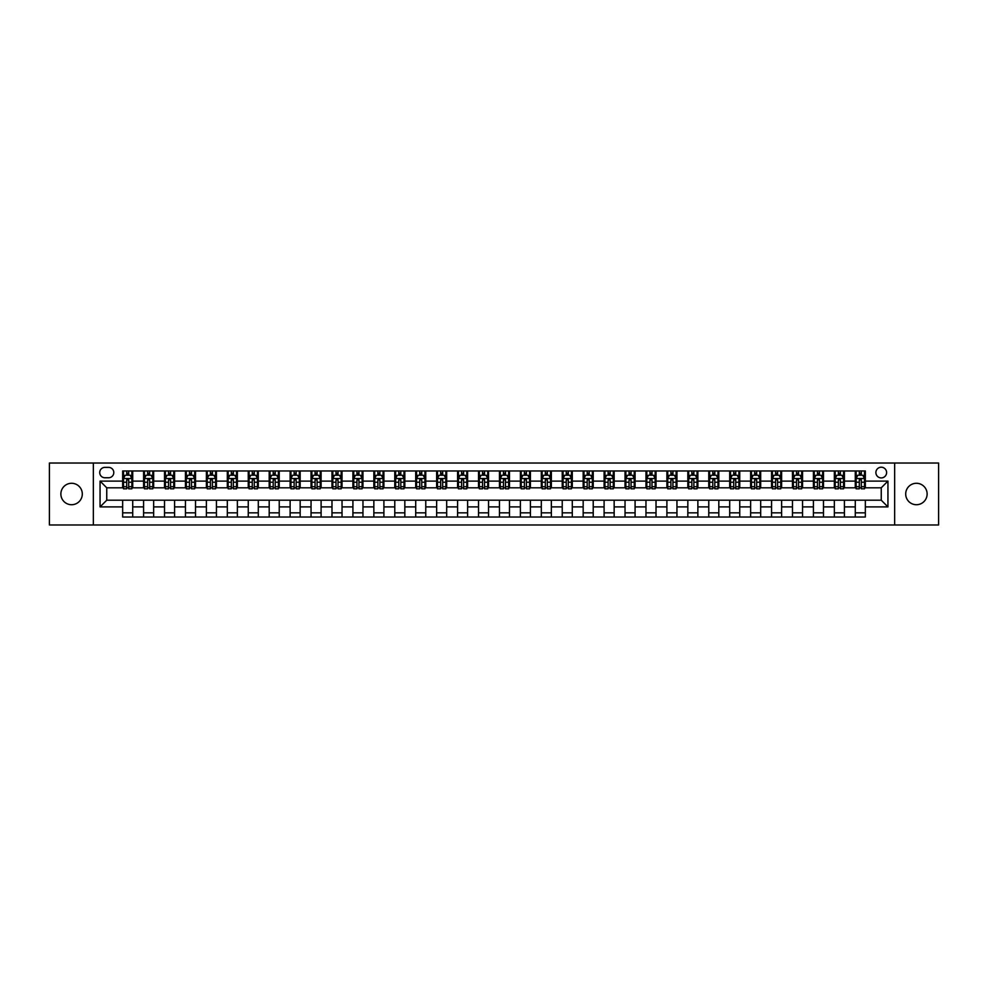 <?xml version="1.0" encoding="UTF-8"?>
<svg xmlns="http://www.w3.org/2000/svg" width="988" height="988" viewBox="0 0 988 988"><rect width="100%" height="100%" fill="white"/><g stroke="black" fill="none" stroke-linecap="round" stroke-linejoin="round"><path stroke-width="1.48" d="M916.407 483.28A10.72 10.72 0 0 0 905.7 494A10.72 10.72 0 0 0 916.407 504.72A10.72 10.72 0 0 0 927.127 494A10.72 10.72 0 0 0 916.407 483.28M71.593 483.28A10.72 10.72 0 0 0 60.873 494A10.72 10.72 0 0 0 71.593 504.72A10.72 10.72 0 0 0 82.3 494A10.72 10.72 0 0 0 71.593 483.28M881.247 467.213A5.36 5.36 0 0 0 875.887 472.56A5.36 5.36 0 0 0 881.247 477.92A5.36 5.36 0 0 0 886.607 472.56A5.36 5.36 0 0 0 881.247 467.213M894.646 524.974L938.6 524.974L938.6 463.026L894.646 463.026L894.646 524.974L93.354 524.974L93.354 463.026L49.4 463.026L49.4 524.974L93.354 524.974M104.913 477.76L108.594 477.76A5.187 5.187 0 0 0 113.793 472.56A5.187 5.187 0 0 0 108.594 467.373L104.913 467.373A5.187 5.187 0 0 0 99.726 472.56A5.187 5.187 0 0 0 104.913 477.76M894.646 463.026L93.354 463.026M122.66 506.893L100.06 506.893L100.06 481.107L122.66 481.107L122.66 487.8L106.753 487.8L106.753 500.2L122.66 500.2L122.66 517.02L865.34 517.02L865.34 500.2L881.247 500.2L881.247 487.8L865.34 487.8L865.34 481.107L887.94 481.107L887.94 506.893L865.34 506.893M865.34 481.107L865.34 470.98L122.66 470.98L122.66 481.107M855.287 470.98L855.287 487.8L856.127 487.8M859.313 487.8L861.314 487.8M864.5 487.8L865.34 487.8M855.287 487.8L843.567 487.8M834.354 470.98L834.354 487.8L835.193 487.8M838.38 487.8L840.38 487.8M834.354 487.8L822.634 487.8M813.42 470.98L813.42 487.8L814.26 487.8M817.447 487.8L819.46 487.8M813.42 487.8L801.7 487.8M792.487 470.98L792.487 487.8L793.327 487.8M796.513 487.8L798.526 487.8M792.487 487.8L780.767 487.8M771.566 470.98L771.566 487.8L772.394 487.8M775.58 487.8L777.593 487.8M771.566 487.8L759.834 487.8M750.633 470.98L750.633 487.8L751.46 487.8M754.647 487.8L756.66 487.8M750.633 487.8L738.913 487.8M729.7 470.98L729.7 487.8L730.54 487.8M733.714 487.8L735.727 487.8M729.7 487.8L717.98 487.8M708.767 470.98L708.767 487.8L709.606 487.8M712.78 487.8L714.793 487.8M708.767 487.8L697.046 487.8M687.833 470.98L687.833 487.8L688.673 487.8M691.847 487.8L693.86 487.8M687.833 487.8L676.113 487.8M666.9 470.98L666.9 487.8L667.74 487.8M670.914 487.8L672.927 487.8M666.9 487.8L655.18 487.8M645.967 470.98L645.967 487.8L646.807 487.8M649.993 487.8L651.994 487.8M645.967 487.8L634.247 487.8M625.034 470.98L625.034 487.8L625.873 487.8M629.06 487.8L631.06 487.8M625.034 487.8L613.313 487.8M604.1 470.98L604.1 487.8L604.94 487.8M608.126 487.8L610.127 487.8M604.1 487.8L592.38 487.8M583.167 470.98L583.167 487.8L584.007 487.8M587.193 487.8L589.194 487.8M583.167 487.8L571.447 487.8M562.234 470.98L562.234 487.8L563.074 487.8M566.26 487.8L568.273 487.8M562.234 487.8L550.514 487.8M541.313 470.98L541.313 487.8L542.14 487.8M545.327 487.8L547.34 487.8M541.313 487.8L529.58 487.8M520.38 470.98L520.38 487.8L521.207 487.8M524.393 487.8L526.406 487.8M520.38 487.8L508.647 487.8M499.446 470.98L499.446 487.8L500.274 487.8M503.46 487.8L505.473 487.8M499.446 487.8L487.726 487.8M478.513 470.98L478.513 487.8L479.353 487.8M482.527 487.8L484.54 487.8M478.513 487.8L466.793 487.8M457.58 470.98L457.58 487.8L458.42 487.8M461.594 487.8L463.607 487.8M457.58 487.8L445.86 487.8M436.647 470.98L436.647 487.8L437.486 487.8M440.66 487.8L442.673 487.8M436.647 487.8L424.926 487.8M415.713 470.98L415.713 487.8L416.553 487.8M419.727 487.8L421.74 487.8M415.713 487.8L403.993 487.8M394.78 470.98L394.78 487.8L395.62 487.8M398.806 487.8L400.807 487.8M394.78 487.8L383.06 487.8M373.847 470.98L373.847 487.8L374.687 487.8M377.873 487.8L379.874 487.8M373.847 487.8L362.127 487.8M352.914 470.98L352.914 487.8L353.753 487.8M356.94 487.8L358.94 487.8M352.914 487.8L341.193 487.8M331.98 470.98L331.98 487.8L332.82 487.8M336.006 487.8L338.007 487.8M331.98 487.8L320.26 487.8M311.047 470.98L311.047 487.8L311.887 487.8M315.073 487.8L317.086 487.8M311.047 487.8L299.327 487.8M290.126 470.98L290.126 487.8L290.954 487.8M294.14 487.8L296.153 487.8M290.126 487.8L278.394 487.8M269.193 470.98L269.193 487.8L270.02 487.8M273.207 487.8L275.22 487.8M269.193 487.8L257.46 487.8M248.26 470.98L248.26 487.8L249.087 487.8M252.273 487.8L254.287 487.8M248.26 487.8L236.54 487.8M227.326 470.98L227.326 487.8L228.166 487.8M231.34 487.8L233.353 487.8M227.326 487.8L215.606 487.8M206.393 470.98L206.393 487.8L207.233 487.8M210.407 487.8L212.42 487.8M206.393 487.8L194.673 487.8M185.46 470.98L185.46 487.8L186.3 487.8M189.474 487.8L191.487 487.8M185.46 487.8L173.74 487.8M164.527 470.98L164.527 487.8L165.367 487.8M168.54 487.8L170.554 487.8M164.527 487.8L152.807 487.8M143.593 470.98L143.593 487.8L144.433 487.8M147.62 487.8L149.62 487.8M143.593 487.8L131.873 487.8M122.66 487.8L123.5 487.8M126.686 487.8L128.687 487.8M122.66 500.2L132.713 500.2L132.713 517.02M865.34 500.2L132.713 500.2M132.713 470.98L132.713 487.8M122.66 475.166L123.5 475.166M126.686 475.166L128.687 475.166M131.873 475.166L132.713 475.166M122.66 512.834L132.713 512.834M143.593 500.2L143.593 517.02M153.646 470.98L153.646 487.8M143.593 475.166L144.433 475.166M147.62 475.166L149.62 475.166M152.807 475.166L153.646 475.166M153.646 500.2L153.646 517.02M143.593 512.834L153.646 512.834M164.527 500.2L164.527 517.02M174.58 500.2L174.58 517.02M164.527 512.834L174.58 512.834M174.58 470.98L174.58 487.8M164.527 475.166L165.367 475.166M168.54 475.166L170.554 475.166M173.74 475.166L174.58 475.166M185.46 500.2L185.46 517.02M195.513 500.2L195.513 517.02M185.46 512.834L195.513 512.834M195.513 470.98L195.513 487.8M185.46 475.166L186.3 475.166M189.474 475.166L191.487 475.166M194.673 475.166L195.513 475.166M206.393 500.2L206.393 517.02M216.434 500.2L216.434 517.02M206.393 512.834L216.434 512.834M216.434 470.98L216.434 487.8M206.393 475.166L207.233 475.166M210.407 475.166L212.42 475.166M215.606 475.166L216.434 475.166M227.326 500.2L227.326 517.02M237.367 500.2L237.367 517.02M227.326 512.834L237.367 512.834M237.367 470.98L237.367 487.8M227.326 475.166L228.166 475.166M231.34 475.166L233.353 475.166M236.54 475.166L237.367 475.166M248.26 500.2L248.26 517.02M258.3 500.2L258.3 517.02M248.26 512.834L258.3 512.834M258.3 470.98L258.3 487.8M248.26 475.166L249.087 475.166M252.273 475.166L254.287 475.166M257.46 475.166L258.3 475.166M269.193 500.2L269.193 517.02M279.233 500.2L279.233 517.02M269.193 512.834L279.233 512.834M279.233 470.98L279.233 487.8M269.193 475.166L270.02 475.166M273.207 475.166L275.22 475.166M278.394 475.166L279.233 475.166M290.126 500.2L290.126 517.02M300.167 500.2L300.167 517.02M290.126 512.834L300.167 512.834M300.167 470.98L300.167 487.8M290.126 475.166L290.954 475.166M294.14 475.166L296.153 475.166M299.327 475.166L300.167 475.166M311.047 500.2L311.047 517.02M321.1 500.2L321.1 517.02M311.047 512.834L321.1 512.834M321.1 470.98L321.1 487.8M311.047 475.166L311.887 475.166M315.073 475.166L317.086 475.166M320.26 475.166L321.1 475.166M331.98 500.2L331.98 517.02M342.033 500.2L342.033 517.02M331.98 512.834L342.033 512.834M342.033 470.98L342.033 487.8M331.98 475.166L332.82 475.166M336.006 475.166L338.007 475.166M341.193 475.166L342.033 475.166M352.914 500.2L352.914 517.02M362.966 500.2L362.966 517.02M352.914 512.834L362.966 512.834M362.966 470.98L362.966 487.8M352.914 475.166L353.753 475.166M356.94 475.166L358.94 475.166M362.127 475.166L362.966 475.166M373.847 500.2L373.847 517.02M383.9 500.2L383.9 517.02M373.847 512.834L383.9 512.834M383.9 470.98L383.9 487.8M373.847 475.166L374.687 475.166M377.873 475.166L379.874 475.166M383.06 475.166L383.9 475.166M394.78 500.2L394.78 517.02M404.833 500.2L404.833 517.02M394.78 512.834L404.833 512.834M404.833 470.98L404.833 487.8M394.78 475.166L395.62 475.166M398.806 475.166L400.807 475.166M403.993 475.166L404.833 475.166M415.713 500.2L415.713 517.02M425.766 500.2L425.766 517.02M415.713 512.834L425.766 512.834M425.766 470.98L425.766 487.8M415.713 475.166L416.553 475.166M419.727 475.166L421.74 475.166M424.926 475.166L425.766 475.166M436.647 500.2L436.647 517.02M446.687 500.2L446.687 517.02M436.647 512.834L446.687 512.834M446.687 470.98L446.687 487.8M436.647 475.166L437.486 475.166M440.66 475.166L442.673 475.166M445.86 475.166L446.687 475.166M457.58 500.2L457.58 517.02M467.62 500.2L467.62 517.02M457.58 512.834L467.62 512.834M467.62 470.98L467.62 487.8M457.58 475.166L458.42 475.166M461.594 475.166L463.607 475.166M466.793 475.166L467.62 475.166M478.513 500.2L478.513 517.02M488.554 500.2L488.554 517.02M478.513 512.834L488.554 512.834M488.554 470.98L488.554 487.8M478.513 475.166L479.353 475.166M482.527 475.166L484.54 475.166M487.726 475.166L488.554 475.166M499.446 500.2L499.446 517.02M509.487 500.2L509.487 517.02M499.446 512.834L509.487 512.834M509.487 470.98L509.487 487.8M499.446 475.166L500.274 475.166M503.46 475.166L505.473 475.166M508.647 475.166L509.487 475.166M520.38 500.2L520.38 517.02M530.42 500.2L530.42 517.02M520.38 512.834L530.42 512.834M530.42 470.98L530.42 487.8M520.38 475.166L521.207 475.166M524.393 475.166L526.406 475.166M529.58 475.166L530.42 475.166M541.313 500.2L541.313 517.02M551.353 500.2L551.353 517.02M541.313 512.834L551.353 512.834M551.353 470.98L551.353 487.8M541.313 475.166L542.14 475.166M545.327 475.166L547.34 475.166M550.514 475.166L551.353 475.166M562.234 500.2L562.234 517.02M572.287 500.2L572.287 517.02M562.234 512.834L572.287 512.834M572.287 470.98L572.287 487.8M562.234 475.166L563.074 475.166M566.26 475.166L568.273 475.166M571.447 475.166L572.287 475.166M583.167 500.2L583.167 517.02M593.22 500.2L593.22 517.02M583.167 512.834L593.22 512.834M593.22 470.98L593.22 487.8M583.167 475.166L584.007 475.166M587.193 475.166L589.194 475.166M592.38 475.166L593.22 475.166M604.1 500.2L604.1 517.02M614.153 500.2L614.153 517.02M604.1 512.834L614.153 512.834M614.153 470.98L614.153 487.8M604.1 475.166L604.94 475.166M608.126 475.166L610.127 475.166M613.313 475.166L614.153 475.166M625.034 500.2L625.034 517.02M635.086 500.2L635.086 517.02M625.034 512.834L635.086 512.834M635.086 470.98L635.086 487.8M625.034 475.166L625.873 475.166M629.06 475.166L631.06 475.166M634.247 475.166L635.086 475.166M645.967 500.2L645.967 517.02M656.02 500.2L656.02 517.02M645.967 512.834L656.02 512.834M656.02 470.98L656.02 487.8M645.967 475.166L646.807 475.166M649.993 475.166L651.994 475.166M655.18 475.166L656.02 475.166M666.9 500.2L666.9 517.02M676.953 500.2L676.953 517.02M666.9 512.834L676.953 512.834M676.953 470.98L676.953 487.8M666.9 475.166L667.74 475.166M670.914 475.166L672.927 475.166M676.113 475.166L676.953 475.166M687.833 500.2L687.833 517.02M697.874 500.2L697.874 517.02M687.833 512.834L697.874 512.834M697.874 470.98L697.874 487.8M687.833 475.166L688.673 475.166M691.847 475.166L693.86 475.166M697.046 475.166L697.874 475.166M708.767 500.2L708.767 517.02M718.807 500.2L718.807 517.02M708.767 512.834L718.807 512.834M718.807 470.98L718.807 487.8M708.767 475.166L709.606 475.166M712.78 475.166L714.793 475.166M717.98 475.166L718.807 475.166M729.7 500.2L729.7 517.02M739.74 500.2L739.74 517.02M729.7 512.834L739.74 512.834M739.74 470.98L739.74 487.8M729.7 475.166L730.54 475.166M733.714 475.166L735.727 475.166M738.913 475.166L739.74 475.166M750.633 500.2L750.633 517.02M760.674 500.2L760.674 517.02M750.633 512.834L760.674 512.834M760.674 470.98L760.674 487.8M750.633 475.166L751.46 475.166M754.647 475.166L756.66 475.166M759.834 475.166L760.674 475.166M771.566 500.2L771.566 517.02M781.607 500.2L781.607 517.02M771.566 512.834L781.607 512.834M781.607 470.98L781.607 487.8M771.566 475.166L772.394 475.166M775.58 475.166L777.593 475.166M780.767 475.166L781.607 475.166M792.487 500.2L792.487 517.02M802.54 500.2L802.54 517.02M792.487 512.834L802.54 512.834M802.54 470.98L802.54 487.8M792.487 475.166L793.327 475.166M796.513 475.166L798.526 475.166M801.7 475.166L802.54 475.166M813.42 500.2L813.42 517.02M823.473 500.2L823.473 517.02M813.42 512.834L823.473 512.834M823.473 470.98L823.473 487.8M813.42 475.166L814.26 475.166M817.447 475.166L819.46 475.166M822.634 475.166L823.473 475.166M834.354 500.2L834.354 517.02M844.407 500.2L844.407 517.02M834.354 512.834L844.407 512.834M844.407 470.98L844.407 487.8M834.354 475.166L835.193 475.166M838.38 475.166L840.38 475.166M843.567 475.166L844.407 475.166M855.287 500.2L855.287 517.02M855.287 512.834L865.34 512.834M855.287 475.166L856.127 475.166M859.313 475.166L861.314 475.166M864.5 475.166L865.34 475.166M106.753 487.8L100.06 481.107M106.753 500.2L100.06 506.893M887.94 481.107L881.247 487.8M887.94 506.893L881.247 500.2M128.687 473.153L126.686 473.153M131.873 486.714L128.687 486.714L128.687 488.813L131.873 488.813L131.873 478.6L130.194 475.24L125.18 475.24L123.5 478.6L123.5 488.813L126.686 488.813L126.686 486.714L123.5 486.714M123.5 478.6L123.5 470.98M131.873 478.6L131.873 470.98M126.686 475.24L126.686 470.98M128.687 470.98L128.687 475.24M128.687 486.714L128.687 479.847L126.686 479.847L126.686 486.714M149.62 473.153L147.62 473.153M152.807 486.714L149.62 486.714L149.62 488.813L152.807 488.813L152.807 478.6L151.127 475.24L146.113 475.24L144.433 478.6L144.433 488.813L147.62 488.813L147.62 486.714L144.433 486.714M144.433 478.6L144.433 470.98M152.807 478.6L152.807 470.98M147.62 475.24L147.62 470.98M149.62 470.98L149.62 475.24M149.62 486.714L149.62 479.847L147.62 479.847L147.62 486.714M170.554 473.153L168.54 473.153M173.74 486.714L170.554 486.714L170.554 488.813L173.74 488.813L173.74 478.6L172.06 475.24L167.034 475.24L165.367 478.6L165.367 488.813L168.54 488.813L168.54 486.714L165.367 486.714M165.367 478.6L165.367 470.98M173.74 478.6L173.74 470.98M168.54 475.24L168.54 470.98M170.554 470.98L170.554 475.24M170.554 486.714L170.554 479.847L168.54 479.847L168.54 486.714M191.487 473.153L189.474 473.153M194.673 486.714L191.487 486.714L191.487 488.813L194.673 488.813L194.673 478.6L192.993 475.24L187.967 475.24L186.3 478.6L186.3 488.813L189.474 488.813L189.474 486.714L186.3 486.714M186.3 478.6L186.3 470.98M194.673 478.6L194.673 470.98M189.474 475.24L189.474 470.98M191.487 470.98L191.487 475.24M191.487 486.714L191.487 479.847L189.474 479.847L189.474 486.714M212.42 473.153L210.407 473.153M215.606 486.714L212.42 486.714L212.42 488.813L215.606 488.813L215.606 478.6L213.927 475.24L208.9 475.24L207.233 478.6L207.233 488.813L210.407 488.813L210.407 486.714L207.233 486.714M207.233 478.6L207.233 470.98M215.606 478.6L215.606 470.98M210.407 475.24L210.407 470.98M212.42 470.98L212.42 475.24M212.42 486.714L212.42 479.847L210.407 479.847L210.407 486.714M233.353 473.153L231.34 473.153M236.54 486.714L233.353 486.714L233.353 488.813L236.54 488.813L236.54 478.6L234.86 475.24L229.834 475.24L228.166 478.6L228.166 488.813L231.34 488.813L231.34 486.714L228.166 486.714M228.166 478.6L228.166 470.98M236.54 478.6L236.54 470.98M231.34 475.24L231.34 470.98M233.353 470.98L233.353 475.24M233.353 486.714L233.353 479.847L231.34 479.847L231.34 486.714M254.287 473.153L252.273 473.153M257.46 486.714L254.287 486.714L254.287 488.813L257.46 488.813L257.46 478.6L255.793 475.24L250.767 475.24L249.087 478.6L249.087 488.813L252.273 488.813L252.273 486.714L249.087 486.714M249.087 478.6L249.087 470.98M257.46 478.6L257.46 470.98M252.273 475.24L252.273 470.98M254.287 470.98L254.287 475.24M254.287 486.714L254.287 479.847L252.273 479.847L252.273 486.714M275.22 473.153L273.207 473.153M278.394 486.714L275.22 486.714L275.22 488.813L278.394 488.813L278.394 478.6L276.726 475.24L271.7 475.24L270.02 478.6L270.02 488.813L273.207 488.813L273.207 486.714L270.02 486.714M270.02 478.6L270.02 470.98M278.394 478.6L278.394 470.98M273.207 475.24L273.207 470.98M275.22 470.98L275.22 475.24M275.22 486.714L275.22 479.847L273.207 479.847L273.207 486.714M296.153 473.153L294.14 473.153M299.327 486.714L296.153 486.714L296.153 488.813L299.327 488.813L299.327 478.6L297.66 475.24L292.633 475.24L290.954 478.6L290.954 488.813L294.14 488.813L294.14 486.714L290.954 486.714M290.954 478.6L290.954 470.98M299.327 478.6L299.327 470.98M294.14 475.24L294.14 470.98M296.153 470.98L296.153 475.24M296.153 486.714L296.153 479.847L294.14 479.847L294.14 486.714M317.086 473.153L315.073 473.153M320.26 486.714L317.086 486.714L317.086 488.813L320.26 488.813L320.26 478.6L318.593 475.24L313.567 475.24L311.887 478.6L311.887 488.813L315.073 488.813L315.073 486.714L311.887 486.714M311.887 478.6L311.887 470.98M320.26 478.6L320.26 470.98M315.073 475.24L315.073 470.98M317.086 470.98L317.086 475.24M317.086 486.714L317.086 479.847L315.073 479.847L315.073 486.714M338.007 473.153L336.006 473.153M341.193 486.714L338.007 486.714L338.007 488.813L341.193 488.813L341.193 478.6L339.526 475.24L334.5 475.24L332.82 478.6L332.82 488.813L336.006 488.813L336.006 486.714L332.82 486.714M332.82 478.6L332.82 470.98M341.193 478.6L341.193 470.98M336.006 475.24L336.006 470.98M338.007 470.98L338.007 475.24M338.007 486.714L338.007 479.847L336.006 479.847L336.006 486.714M358.94 473.153L356.94 473.153M362.127 486.714L358.94 486.714L358.94 488.813L362.127 488.813L362.127 478.6L360.447 475.24L355.433 475.24L353.753 478.6L353.753 488.813L356.94 488.813L356.94 486.714L353.753 486.714M353.753 478.6L353.753 470.98M362.127 478.6L362.127 470.98M356.94 475.24L356.94 470.98M358.94 470.98L358.94 475.24M358.94 486.714L358.94 479.847L356.94 479.847L356.94 486.714M379.874 473.153L377.873 473.153M383.06 486.714L379.874 486.714L379.874 488.813L383.06 488.813L383.06 478.6L381.38 475.24L376.366 475.24L374.687 478.6L374.687 488.813L377.873 488.813L377.873 486.714L374.687 486.714M374.687 478.6L374.687 470.98M383.06 478.6L383.06 470.98M377.873 475.24L377.873 470.98M379.874 470.98L379.874 475.24M379.874 486.714L379.874 479.847L377.873 479.847L377.873 486.714M400.807 473.153L398.806 473.153M403.993 486.714L400.807 486.714L400.807 488.813L403.993 488.813L403.993 478.6L402.314 475.24L397.287 475.24L395.62 478.6L395.62 488.813L398.806 488.813L398.806 486.714L395.62 486.714M395.62 478.6L395.62 470.98M403.993 478.6L403.993 470.98M398.806 475.24L398.806 470.98M400.807 470.98L400.807 475.24M400.807 486.714L400.807 479.847L398.806 479.847L398.806 486.714M421.74 473.153L419.727 473.153M424.926 486.714L421.74 486.714L421.74 488.813L424.926 488.813L424.926 478.6L423.247 475.24L418.22 475.24L416.553 478.6L416.553 488.813L419.727 488.813L419.727 486.714L416.553 486.714M416.553 478.6L416.553 470.98M424.926 478.6L424.926 470.98M419.727 475.24L419.727 470.98M421.74 470.98L421.74 475.24M421.74 486.714L421.74 479.847L419.727 479.847L419.727 486.714M442.673 473.153L440.66 473.153M445.86 486.714L442.673 486.714L442.673 488.813L445.86 488.813L445.86 478.6L444.18 475.24L439.154 475.24L437.486 478.6L437.486 488.813L440.66 488.813L440.66 486.714L437.486 486.714M437.486 478.6L437.486 470.98M445.86 478.6L445.86 470.98M440.66 475.24L440.66 470.98M442.673 470.98L442.673 475.24M442.673 486.714L442.673 479.847L440.66 479.847L440.66 486.714M463.607 473.153L461.594 473.153M466.793 486.714L463.607 486.714L463.607 488.813L466.793 488.813L466.793 478.6L465.113 475.24L460.087 475.24L458.42 478.6L458.42 488.813L461.594 488.813L461.594 486.714L458.42 486.714M458.42 478.6L458.42 470.98M466.793 478.6L466.793 470.98M461.594 475.24L461.594 470.98M463.607 470.98L463.607 475.24M463.607 486.714L463.607 479.847L461.594 479.847L461.594 486.714M484.54 473.153L482.527 473.153M487.726 486.714L484.54 486.714L484.54 488.813L487.726 488.813L487.726 478.6L486.047 475.24L481.02 475.24L479.353 478.6L479.353 488.813L482.527 488.813L482.527 486.714L479.353 486.714M479.353 478.6L479.353 470.98M487.726 478.6L487.726 470.98M482.527 475.24L482.527 470.98M484.54 470.98L484.54 475.24M484.54 486.714L484.54 479.847L482.527 479.847L482.527 486.714M505.473 473.153L503.46 473.153M508.647 486.714L505.473 486.714L505.473 488.813L508.647 488.813L508.647 478.6L506.98 475.24L501.953 475.24L500.274 478.6L500.274 488.813L503.46 488.813L503.46 486.714L500.274 486.714M500.274 478.6L500.274 470.98M508.647 478.6L508.647 470.98M503.46 475.24L503.46 470.98M505.473 470.98L505.473 475.24M505.473 486.714L505.473 479.847L503.46 479.847L503.46 486.714M526.406 473.153L524.393 473.153M529.58 486.714L526.406 486.714L526.406 488.813L529.58 488.813L529.58 478.6L527.913 475.24L522.887 475.24L521.207 478.6L521.207 488.813L524.393 488.813L524.393 486.714L521.207 486.714M521.207 478.6L521.207 470.98M529.58 478.6L529.58 470.98M524.393 475.24L524.393 470.98M526.406 470.98L526.406 475.24M526.406 486.714L526.406 479.847L524.393 479.847L524.393 486.714M547.34 473.153L545.327 473.153M550.514 486.714L547.34 486.714L547.34 488.813L550.514 488.813L550.514 478.6L548.846 475.24L543.82 475.24L542.14 478.6L542.14 488.813L545.327 488.813L545.327 486.714L542.14 486.714M542.14 478.6L542.14 470.98M550.514 478.6L550.514 470.98M545.327 475.24L545.327 470.98M547.34 470.98L547.34 475.24M547.34 486.714L547.34 479.847L545.327 479.847L545.327 486.714M568.273 473.153L566.26 473.153M571.447 486.714L568.273 486.714L568.273 488.813L571.447 488.813L571.447 478.6L569.78 475.24L564.753 475.24L563.074 478.6L563.074 488.813L566.26 488.813L566.26 486.714L563.074 486.714M563.074 478.6L563.074 470.98M571.447 478.6L571.447 470.98M566.26 475.24L566.26 470.98M568.273 470.98L568.273 475.24M568.273 486.714L568.273 479.847L566.26 479.847L566.26 486.714M589.194 473.153L587.193 473.153M592.38 486.714L589.194 486.714L589.194 488.813L592.38 488.813L592.38 478.6L590.713 475.24L585.686 475.24L584.007 478.6L584.007 488.813L587.193 488.813L587.193 486.714L584.007 486.714M584.007 478.6L584.007 470.98M592.38 478.6L592.38 470.98M587.193 475.24L587.193 470.98M589.194 470.98L589.194 475.24M589.194 486.714L589.194 479.847L587.193 479.847L587.193 486.714M610.127 473.153L608.126 473.153M613.313 486.714L610.127 486.714L610.127 488.813L613.313 488.813L613.313 478.6L611.634 475.24L606.62 475.24L604.94 478.6L604.94 488.813L608.126 488.813L608.126 486.714L604.94 486.714M604.94 478.6L604.94 470.98M613.313 478.6L613.313 470.98M608.126 475.24L608.126 470.98M610.127 470.98L610.127 475.24M610.127 486.714L610.127 479.847L608.126 479.847L608.126 486.714M631.06 473.153L629.06 473.153M634.247 486.714L631.06 486.714L631.06 488.813L634.247 488.813L634.247 478.6L632.567 475.24L627.553 475.24L625.873 478.6L625.873 488.813L629.06 488.813L629.06 486.714L625.873 486.714M625.873 478.6L625.873 470.98M634.247 478.6L634.247 470.98M629.06 475.24L629.06 470.98M631.06 470.98L631.06 475.24M631.06 486.714L631.06 479.847L629.06 479.847L629.06 486.714M651.994 473.153L649.993 473.153M655.18 486.714L651.994 486.714L651.994 488.813L655.18 488.813L655.18 478.6L653.5 475.24L648.474 475.24L646.807 478.6L646.807 488.813L649.993 488.813L649.993 486.714L646.807 486.714M646.807 478.6L646.807 470.98M655.18 478.6L655.18 470.98M649.993 475.24L649.993 470.98M651.994 470.98L651.994 475.24M651.994 486.714L651.994 479.847L649.993 479.847L649.993 486.714M672.927 473.153L670.914 473.153M676.113 486.714L672.927 486.714L672.927 488.813L676.113 488.813L676.113 478.6L674.434 475.24L669.407 475.24L667.74 478.6L667.74 488.813L670.914 488.813L670.914 486.714L667.74 486.714M667.74 478.6L667.74 470.98M676.113 478.6L676.113 470.98M670.914 475.24L670.914 470.98M672.927 470.98L672.927 475.24M672.927 486.714L672.927 479.847L670.914 479.847L670.914 486.714M693.86 473.153L691.847 473.153M697.046 486.714L693.86 486.714L693.86 488.813L697.046 488.813L697.046 478.6L695.367 475.24L690.34 475.24L688.673 478.6L688.673 488.813L691.847 488.813L691.847 486.714L688.673 486.714M688.673 478.6L688.673 470.98M697.046 478.6L697.046 470.98M691.847 475.24L691.847 470.98M693.86 470.98L693.86 475.24M693.86 486.714L693.86 479.847L691.847 479.847L691.847 486.714M714.793 473.153L712.78 473.153M717.98 486.714L714.793 486.714L714.793 488.813L717.98 488.813L717.98 478.6L716.3 475.24L711.274 475.24L709.606 478.6L709.606 488.813L712.78 488.813L712.78 486.714L709.606 486.714M709.606 478.6L709.606 470.98M717.98 478.6L717.98 470.98M712.78 475.24L712.78 470.98M714.793 470.98L714.793 475.24M714.793 486.714L714.793 479.847L712.78 479.847L712.78 486.714M735.727 473.153L733.714 473.153M738.913 486.714L735.727 486.714L735.727 488.813L738.913 488.813L738.913 478.6L737.233 475.24L732.207 475.24L730.54 478.6L730.54 488.813L733.714 488.813L733.714 486.714L730.54 486.714M730.54 478.6L730.54 470.98M738.913 478.6L738.913 470.98M733.714 475.24L733.714 470.98M735.727 470.98L735.727 475.24M735.727 486.714L735.727 479.847L733.714 479.847L733.714 486.714M756.66 473.153L754.647 473.153M759.834 486.714L756.66 486.714L756.66 488.813L759.834 488.813L759.834 478.6L758.167 475.24L753.14 475.24L751.46 478.6L751.46 488.813L754.647 488.813L754.647 486.714L751.46 486.714M751.46 478.6L751.46 470.98M759.834 478.6L759.834 470.98M754.647 475.24L754.647 470.98M756.66 470.98L756.66 475.24M756.66 486.714L756.66 479.847L754.647 479.847L754.647 486.714M777.593 473.153L775.58 473.153M780.767 486.714L777.593 486.714L777.593 488.813L780.767 488.813L780.767 478.6L779.1 475.24L774.073 475.24L772.394 478.6L772.394 488.813L775.58 488.813L775.58 486.714L772.394 486.714M772.394 478.6L772.394 470.98M780.767 478.6L780.767 470.98M775.58 475.24L775.58 470.98M777.593 470.98L777.593 475.24M777.593 486.714L777.593 479.847L775.58 479.847L775.58 486.714M798.526 473.153L796.513 473.153M801.7 486.714L798.526 486.714L798.526 488.813L801.7 488.813L801.7 478.6L800.033 475.24L795.007 475.24L793.327 478.6L793.327 488.813L796.513 488.813L796.513 486.714L793.327 486.714M793.327 478.6L793.327 470.98M801.7 478.6L801.7 470.98M796.513 475.24L796.513 470.98M798.526 470.98L798.526 475.24M798.526 486.714L798.526 479.847L796.513 479.847L796.513 486.714M819.46 473.153L817.447 473.153M822.634 486.714L819.46 486.714L819.46 488.813L822.634 488.813L822.634 478.6L820.966 475.24L815.94 475.24L814.26 478.6L814.26 488.813L817.447 488.813L817.447 486.714L814.26 486.714M814.26 478.6L814.26 470.98M822.634 478.6L822.634 470.98M817.447 475.24L817.447 470.98M819.46 470.98L819.46 475.24M819.46 486.714L819.46 479.847L817.447 479.847L817.447 486.714M840.38 473.153L838.38 473.153M843.567 486.714L840.38 486.714L840.38 488.813L843.567 488.813L843.567 478.6L841.887 475.24L836.873 475.24L835.193 478.6L835.193 488.813L838.38 488.813L838.38 486.714L835.193 486.714M835.193 478.6L835.193 470.98M843.567 478.6L843.567 470.98M838.38 475.24L838.38 470.98M840.38 470.98L840.38 475.24M840.38 486.714L840.38 479.847L838.38 479.847L838.38 486.714M861.314 473.153L859.313 473.153M864.5 486.714L861.314 486.714L861.314 488.813L864.5 488.813L864.5 478.6L862.82 475.24L857.806 475.24L856.127 478.6L856.127 488.813L859.313 488.813L859.313 486.714L856.127 486.714M856.127 478.6L856.127 470.98M864.5 478.6L864.5 470.98M859.313 475.24L859.313 470.98M861.314 470.98L861.314 475.24M861.314 486.714L861.314 479.847L859.313 479.847L859.313 486.714M143.593 506.893L132.713 506.893M143.593 481.107L132.713 481.107M164.527 481.107L153.646 481.107M164.527 506.893L153.646 506.893M185.46 481.107L174.58 481.107M185.46 506.893L174.58 506.893M206.393 481.107L195.513 481.107M206.393 506.893L195.513 506.893M227.326 481.107L216.434 481.107M227.326 506.893L216.434 506.893M248.26 481.107L237.367 481.107M248.26 506.893L237.367 506.893M269.193 481.107L258.3 481.107M269.193 506.893L258.3 506.893M290.126 481.107L279.233 481.107M290.126 506.893L279.233 506.893M311.047 481.107L300.167 481.107M311.047 506.893L300.167 506.893M331.98 481.107L321.1 481.107M331.98 506.893L321.1 506.893M352.914 481.107L342.033 481.107M352.914 506.893L342.033 506.893M373.847 481.107L362.966 481.107M373.847 506.893L362.966 506.893M394.78 481.107L383.9 481.107M394.78 506.893L383.9 506.893M415.713 481.107L404.833 481.107M415.713 506.893L404.833 506.893M436.647 481.107L425.766 481.107M436.647 506.893L425.766 506.893M457.58 481.107L446.687 481.107M457.58 506.893L446.687 506.893M478.513 481.107L467.62 481.107M478.513 506.893L467.62 506.893M499.446 481.107L488.554 481.107M499.446 506.893L488.554 506.893M520.38 481.107L509.487 481.107M520.38 506.893L509.487 506.893M541.313 481.107L530.42 481.107M541.313 506.893L530.42 506.893M562.234 481.107L551.353 481.107M562.234 506.893L551.353 506.893M583.167 481.107L572.287 481.107M583.167 506.893L572.287 506.893M604.1 481.107L593.22 481.107M604.1 506.893L593.22 506.893M625.034 481.107L614.153 481.107M625.034 506.893L614.153 506.893M645.967 481.107L635.086 481.107M645.967 506.893L635.086 506.893M666.9 481.107L656.02 481.107M666.9 506.893L656.02 506.893M687.833 481.107L676.953 481.107M687.833 506.893L676.953 506.893M708.767 481.107L697.874 481.107M708.767 506.893L697.874 506.893M729.7 481.107L718.807 481.107M729.7 506.893L718.807 506.893M750.633 481.107L739.74 481.107M750.633 506.893L739.74 506.893M771.566 481.107L760.674 481.107M771.566 506.893L760.674 506.893M792.487 481.107L781.607 481.107M792.487 506.893L781.607 506.893M813.42 481.107L802.54 481.107M813.42 506.893L802.54 506.893M834.354 481.107L823.473 481.107M834.354 506.893L823.473 506.893M855.287 481.107L844.407 481.107M855.287 506.893L844.407 506.893M131.836 478.513L123.537 478.513M123.5 475.45L125.068 475.45M130.305 475.45L131.873 475.45M126.686 482.218L123.5 482.218M131.873 482.218L128.687 482.218M128.687 474.215L126.686 474.215M152.757 478.513L144.47 478.513M144.433 475.45L146.002 475.45M151.226 475.45L152.807 475.45M147.62 482.218L144.433 482.218M152.807 482.218L149.62 482.218M149.62 474.215L147.62 474.215M173.69 478.513L165.404 478.513M165.367 475.45L166.935 475.45M172.159 475.45L173.74 475.45M168.54 482.218L165.367 482.218M173.74 482.218L170.554 482.218M170.554 474.215L168.54 474.215M194.624 478.513L186.337 478.513M186.3 475.45L187.868 475.45M193.092 475.45L194.673 475.45M189.474 482.218L186.3 482.218M194.673 482.218L191.487 482.218M191.487 474.215L189.474 474.215M215.557 478.513L207.27 478.513M207.233 475.45L208.801 475.45M214.026 475.45L215.606 475.45M210.407 482.218L207.233 482.218M215.606 482.218L212.42 482.218M212.42 474.215L210.407 474.215M236.49 478.513L228.203 478.513M228.166 475.45L229.735 475.45M234.959 475.45L236.54 475.45M231.34 482.218L228.166 482.218M236.54 482.218L233.353 482.218M233.353 474.215L231.34 474.215M257.423 478.513L249.137 478.513M249.087 475.45L250.668 475.45M255.892 475.45L257.46 475.45M252.273 482.218L249.087 482.218M257.46 482.218L254.287 482.218M254.287 474.215L252.273 474.215M278.357 478.513L270.07 478.513M270.02 475.45L271.601 475.45M276.825 475.45L278.394 475.45M273.207 482.218L270.02 482.218M278.394 482.218L275.22 482.218M275.22 474.215L273.207 474.215M299.29 478.513L291.003 478.513M290.954 475.45L292.534 475.45M297.759 475.45L299.327 475.45M294.14 482.218L290.954 482.218M299.327 482.218L296.153 482.218M296.153 474.215L294.14 474.215M320.223 478.513L311.936 478.513M311.887 475.45L313.468 475.45M318.692 475.45L320.26 475.45M315.073 482.218L311.887 482.218M320.26 482.218L317.086 482.218M317.086 474.215L315.073 474.215M341.156 478.513L332.87 478.513M332.82 475.45L334.401 475.45M339.625 475.45L341.193 475.45M336.006 482.218L332.82 482.218M341.193 482.218L338.007 482.218M338.007 474.215L336.006 474.215M362.09 478.513L353.79 478.513M353.753 475.45L355.334 475.45M360.558 475.45L362.127 475.45M356.94 482.218L353.753 482.218M362.127 482.218L358.94 482.218M358.94 474.215L356.94 474.215M383.023 478.513L374.724 478.513M374.687 475.45L376.255 475.45M381.479 475.45L383.06 475.45M377.873 482.218L374.687 482.218M383.06 482.218L379.874 482.218M379.874 474.215L377.873 474.215M403.944 478.513L395.657 478.513M395.62 475.45L397.188 475.45M402.412 475.45L403.993 475.45M398.806 482.218L395.62 482.218M403.993 482.218L400.807 482.218M400.807 474.215L398.806 474.215M424.877 478.513L416.59 478.513M416.553 475.45L418.122 475.45M423.346 475.45L424.926 475.45M419.727 482.218L416.553 482.218M424.926 482.218L421.74 482.218M421.74 474.215L419.727 474.215M445.81 478.513L437.523 478.513M437.486 475.45L439.055 475.45M444.279 475.45L445.86 475.45M440.66 482.218L437.486 482.218M445.86 482.218L442.673 482.218M442.673 474.215L440.66 474.215M466.744 478.513L458.457 478.513M458.42 475.45L459.988 475.45M465.212 475.45L466.793 475.45M461.594 482.218L458.42 482.218M466.793 482.218L463.607 482.218M463.607 474.215L461.594 474.215M487.677 478.513L479.39 478.513M479.353 475.45L480.921 475.45M486.145 475.45L487.726 475.45M482.527 482.218L479.353 482.218M487.726 482.218L484.54 482.218M484.54 474.215L482.527 474.215M508.61 478.513L500.323 478.513M500.274 475.45L501.855 475.45M507.079 475.45L508.647 475.45M503.46 482.218L500.274 482.218M508.647 482.218L505.473 482.218M505.473 474.215L503.46 474.215M529.543 478.513L521.256 478.513M521.207 475.45L522.788 475.45M528.012 475.45L529.58 475.45M524.393 482.218L521.207 482.218M529.58 482.218L526.406 482.218M526.406 474.215L524.393 474.215M550.477 478.513L542.19 478.513M542.14 475.45L543.721 475.45M548.945 475.45L550.514 475.45M545.327 482.218L542.14 482.218M550.514 482.218L547.34 482.218M547.34 474.215L545.327 474.215M571.41 478.513L563.123 478.513M563.074 475.45L564.654 475.45M569.878 475.45L571.447 475.45M566.26 482.218L563.074 482.218M571.447 482.218L568.273 482.218M568.273 474.215L566.26 474.215M592.343 478.513L584.056 478.513M584.007 475.45L585.588 475.45M590.812 475.45L592.38 475.45M587.193 482.218L584.007 482.218M592.38 482.218L589.194 482.218M589.194 474.215L587.193 474.215M613.276 478.513L604.977 478.513M604.94 475.45L606.521 475.45M611.745 475.45L613.313 475.45M608.126 482.218L604.94 482.218M613.313 482.218L610.127 482.218M610.127 474.215L608.126 474.215M634.21 478.513L625.91 478.513M625.873 475.45L627.442 475.45M632.666 475.45L634.247 475.45M629.06 482.218L625.873 482.218M634.247 482.218L631.06 482.218M631.06 474.215L629.06 474.215M655.13 478.513L646.844 478.513M646.807 475.45L648.375 475.45M653.599 475.45L655.18 475.45M649.993 482.218L646.807 482.218M655.18 482.218L651.994 482.218M651.994 474.215L649.993 474.215M676.064 478.513L667.777 478.513M667.74 475.45L669.308 475.45M674.532 475.45L676.113 475.45M670.914 482.218L667.74 482.218M676.113 482.218L672.927 482.218M672.927 474.215L670.914 474.215M696.997 478.513L688.71 478.513M688.673 475.45L690.241 475.45M695.466 475.45L697.046 475.45M691.847 482.218L688.673 482.218M697.046 482.218L693.86 482.218M693.86 474.215L691.847 474.215M717.93 478.513L709.643 478.513M709.606 475.45L711.175 475.45M716.399 475.45L717.98 475.45M712.78 482.218L709.606 482.218M717.98 482.218L714.793 482.218M714.793 474.215L712.78 474.215M738.863 478.513L730.577 478.513M730.54 475.45L732.108 475.45M737.332 475.45L738.913 475.45M733.714 482.218L730.54 482.218M738.913 482.218L735.727 482.218M735.727 474.215L733.714 474.215M759.797 478.513L751.51 478.513M751.46 475.45L753.041 475.45M758.265 475.45L759.834 475.45M754.647 482.218L751.46 482.218M759.834 482.218L756.66 482.218M756.66 474.215L754.647 474.215M780.73 478.513L772.443 478.513M772.394 475.45L773.975 475.45M779.199 475.45L780.767 475.45M775.58 482.218L772.394 482.218M780.767 482.218L777.593 482.218M777.593 474.215L775.58 474.215M801.663 478.513L793.376 478.513M793.327 475.45L794.908 475.45M800.132 475.45L801.7 475.45M796.513 482.218L793.327 482.218M801.7 482.218L798.526 482.218M798.526 474.215L796.513 474.215M822.596 478.513L814.31 478.513M814.26 475.45L815.841 475.45M821.065 475.45L822.634 475.45M817.447 482.218L814.26 482.218M822.634 482.218L819.46 482.218M819.46 474.215L817.447 474.215M843.53 478.513L835.243 478.513M835.193 475.45L836.774 475.45M841.998 475.45L843.567 475.45M838.38 482.218L835.193 482.218M843.567 482.218L840.38 482.218M840.38 474.215L838.38 474.215M864.463 478.513L856.164 478.513M856.127 475.45L857.695 475.45M862.932 475.45L864.5 475.45M859.313 482.218L856.127 482.218M864.5 482.218L861.314 482.218M861.314 474.215L859.313 474.215"/></g></svg>
